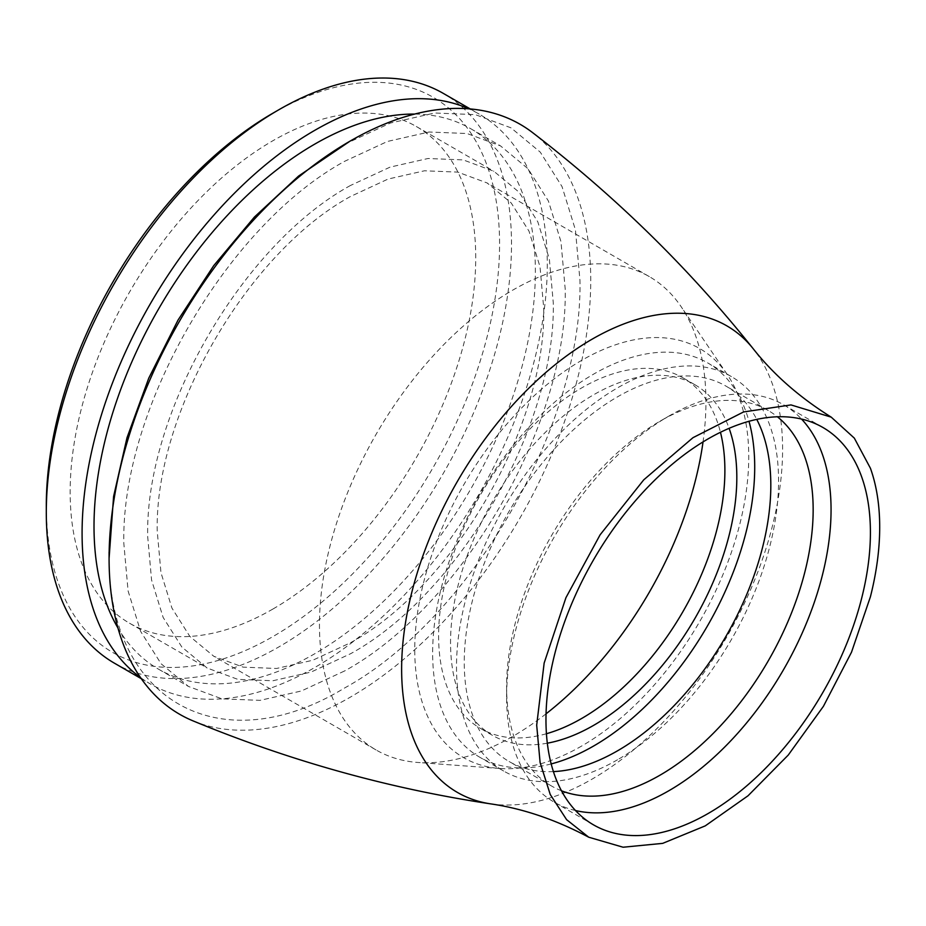 <?xml version="1.0" encoding="UTF-8"?>
<svg xmlns="http://www.w3.org/2000/svg" width="926" height="926" viewBox="0 0 926 926"><rect width="100%" height="100%" fill="white"/><g stroke="black" fill="none" stroke-linecap="round" stroke-linejoin="round"><path stroke-width="0.69" stroke-dasharray="4.63 3.47" d="M561.469 790.781A216.765 125.149 -60 0 1 551.502 785.989A216.765 125.149 -60 0 1 506.603 686.756A216.765 125.149 -60 0 1 659.879 421.272L668.827 416.11A229.416 132.453 -60 0 1 783.535 404.743A229.416 132.453 -60 0 1 801.522 419.05M575.497 810.528A229.416 132.453 -60 0 1 554.118 802.113A229.416 132.453 -60 0 1 506.603 697.093A229.416 132.453 -60 0 1 668.827 416.11L659.879 421.272A216.765 125.149 -60 0 1 768.267 410.531A216.765 125.149 -60 0 1 777.389 416.781M553.401 771.601A216.765 125.149 -60 0 1 509.15 761.542A216.765 125.149 -60 0 1 475.929 587.848A216.765 125.149 -60 0 1 617.538 396.826A216.765 125.149 -60 0 1 725.926 386.084A216.765 125.149 -60 0 1 756.75 419.385M617.538 759.76A227.738 131.48 -60 0 1 503.675 771.045A227.738 131.48 -60 0 1 468.764 588.554A227.738 131.48 -60 0 1 617.538 387.867A227.738 131.48 -60 0 1 731.401 376.593A227.738 131.48 -60 0 1 766.311 559.084A227.738 131.48 -60 0 1 617.538 759.76M551.19 763.927A227.738 131.48 -60 0 1 479.818 757.271A227.738 131.48 -60 0 1 444.908 574.78A227.738 131.48 -60 0 1 593.682 374.092A227.738 131.48 -60 0 1 707.545 362.818A227.738 131.48 -60 0 1 749.007 421.295M547.324 743.184A202.435 116.873 -60 0 1 492.47 735.36A202.435 116.873 -60 0 1 461.437 573.148A202.435 116.873 -60 0 1 593.682 394.754A202.435 116.873 -60 0 1 694.894 384.73A202.435 116.873 -60 0 1 729.109 428.321M546.433 733.728A202.435 116.873 -60 0 1 480.536 728.473A202.435 116.873 -60 0 1 449.504 566.261A202.435 116.873 -60 0 1 581.748 387.867A202.435 116.873 -60 0 1 682.971 377.843A202.435 116.873 -60 0 1 720.463 432.28M581.748 745.986A236.165 136.353 -60 0 1 499.739 768.487A236.165 136.353 -60 0 1 420.219 597.467A236.165 136.353 -60 0 1 581.748 360.318A236.165 136.353 -60 0 1 727.223 374.474A236.165 136.353 -60 0 1 581.748 745.986M546.051 713.819A273.286 157.779 -60 0 1 512.703 736.425A273.286 157.779 -60 0 1 417.811 762.457A273.286 157.779 -60 0 1 376.06 749.956A273.286 157.779 -60 0 1 334.17 530.98A273.286 157.779 -60 0 1 512.703 290.151A273.286 157.779 -60 0 1 649.334 276.619A273.286 157.779 -60 0 1 681.038 306.529A273.286 157.779 -60 0 1 703.042 441.899M543.712 308.069C546.398 425.902 453.416 586.54 350.479 642.76L312.722 660.261L276.538 668.479L243.156 667.148L213.837 656.303L189.853 636.428L171.935 608.081L160.962 572.65L157.235 531.2C154.607 413.528 247.103 253.122 350.479 196.497L388.075 179.054L424.444 170.789L457.768 172.109L487.111 182.954L511.164 202.91L529.001 231.153L540.02 266.781L543.712 308.069M350.479 185.478C242.149 244.846 144.931 413.031 147.697 536.71L151.575 580.035L163.138 617.422L181.832 647.019L207.088 667.993L237.855 679.371L272.857 680.76L311.02 672.091L350.479 653.779C458.775 594.677 556.167 425.636 553.262 302.559L549.35 259.072L537.821 221.858L519.116 192.226L493.859 171.275L463.22 159.909L428.055 158.496L390.089 167.12L350.479 185.478M272.939 609.019A286.782 165.569 120 0 0 460.291 356.313A286.782 165.569 120 0 0 416.33 126.503A286.782 165.569 120 0 0 272.939 140.706A286.782 165.569 120 0 0 85.597 393.423A286.782 165.569 120 0 0 129.547 623.221A286.782 165.569 120 0 0 272.939 609.019M272.939 113.169A320.512 185.05 -60 0 1 499.577 244.013A320.512 185.05 -60 0 1 272.939 636.567A320.512 185.05 -60 0 1 46.3 505.712M114.43 663.19A328.95 189.923 120 0 0 278.9 646.892A328.95 189.923 120 0 0 493.801 357.019A328.95 189.923 120 0 0 443.38 93.433M140.474 677.519A328.95 189.923 120 0 0 150.209 683.851A328.95 189.923 120 0 0 314.69 667.553A328.95 189.923 120 0 0 529.591 377.681A328.95 189.923 120 0 0 479.159 114.083A328.95 189.923 120 0 0 468.811 108.817M117.926 627.944A312.085 180.176 120 0 0 158.647 669.243A312.085 180.176 120 0 0 314.69 653.779A312.085 180.176 120 0 0 518.572 378.769A312.085 180.176 120 0 0 470.732 128.702A312.085 180.176 120 0 0 414.605 114.083M344.507 671.003L301.39 690.981L260.067 700.357L221.951 698.852L188.476 686.455L161.089 663.757L140.625 631.393L128.089 590.938L123.841 543.597C120.831 409.211 226.465 226.048 344.507 161.367L387.45 141.446L428.981 132.013L467.04 133.518L500.549 145.914L528.005 168.706L548.377 200.954L560.971 241.64L565.184 288.785C568.251 423.344 462.074 606.796 344.507 671.003M344.507 144.329L390.436 123.031L434.607 113.007L475.316 114.627L510.99 127.834L540.263 152.13L562.024 186.566L575.416 229.833L579.942 280.254C583.183 423.657 470.315 619.158 344.507 688.041C218.71 764.425 105.83 699.257 109.083 552.116M192.978 720.856A340.594 196.636 120 0 0 450.418 613.984A340.594 196.636 120 0 0 590.742 280.254A340.594 196.636 120 0 0 532.589 132.615M490.583 803.861A269.385 155.533 120 0 0 684.164 698.574A269.385 155.533 120 0 0 782.597 449.156A269.385 155.533 120 0 0 753.289 348.847M822.901 427.476L783.535 404.743M768.267 410.531L725.926 386.084M731.401 376.593L707.545 362.818M694.894 384.73L682.971 377.843M727.223 374.474L681.038 306.529M649.334 276.619L487.111 182.954M416.33 126.503L493.859 171.275M376.06 749.956L213.837 656.303M129.547 623.221L207.088 667.993M141.296 678.7L150.209 683.851M158.647 669.243L188.476 686.455M470.732 128.702L500.549 145.914M470.246 108.944L479.159 114.083M499.739 768.487L417.811 762.457M492.47 735.36L480.536 728.473M503.675 771.045L479.818 757.271M551.502 785.989L509.15 761.542M506.603 686.756L506.603 697.093M593.485 824.846L554.118 802.113"/><path stroke-width="1.39" d="M801.522 419.05A229.416 132.453 -60 0 1 812.808 606.623A229.416 132.453 -60 0 1 668.827 790.758A229.416 132.453 -60 0 1 575.497 810.528M708.193 438.831A229.416 132.453 -60 0 1 822.901 427.476A229.416 132.453 -60 0 1 858.066 611.31A229.416 132.453 -60 0 1 708.193 813.479A229.416 132.453 -60 0 1 593.485 824.846A229.416 132.453 -60 0 1 558.32 641A229.416 132.453 -60 0 1 708.193 438.831M777.389 416.781A216.765 125.149 -60 0 1 798.768 592.953A216.765 125.149 -60 0 1 659.879 775.259A216.765 125.149 -60 0 1 561.469 790.781M756.75 419.385A216.765 125.149 -60 0 1 617.538 750.812A216.765 125.149 -60 0 1 553.401 771.601M749.007 421.295A227.738 131.48 -60 0 1 593.682 745.986A227.738 131.48 -60 0 1 551.19 763.927M729.109 428.321A202.435 116.873 -60 0 1 593.682 725.324A202.435 116.873 -60 0 1 547.324 743.184M720.463 432.28A202.435 116.873 -60 0 1 581.748 718.437A202.435 116.873 -60 0 1 546.433 733.728M703.042 441.899A273.286 157.779 -60 0 1 546.051 713.819M46.3 512.599L46.3 505.712A320.512 185.05 -60 0 1 272.939 113.169L278.9 109.719A328.95 189.923 120 0 0 46.3 512.599A328.95 189.923 120 0 0 114.43 663.19L141.296 678.7M468.811 108.817A328.95 189.923 120 0 0 314.69 130.381A328.95 189.923 120 0 0 102.612 411.098A328.95 189.923 120 0 0 140.474 677.519M414.605 114.083A312.085 180.176 120 0 0 314.69 144.155A312.085 180.176 120 0 0 117.926 627.944M109.083 558.343L113.597 496.463L127.001 437.732L148.75 378.167L178.035 320.072L213.709 265.658L254.418 217.043L298.577 176.067L349.912 141.215A340.594 196.636 120 0 0 109.083 558.343A340.594 196.636 120 0 0 109.083 558.355A340.594 196.636 120 0 0 192.978 720.856C290.07 760.987 389.279 788.651 490.583 803.861C523.016 808.56 555.727 819.672 588.716 837.208L623.082 847.221L662.68 843.366L705.242 825.876L748.023 795.781L788.246 755.072L823.411 706.33L851.503 652.205L870.417 596.761A242.543 140.034 120 0 0 879.7 527.137A242.543 140.034 120 0 0 870.417 468.232L854.316 438.114L831.235 417.151L790.989 404.917L743.555 411.954L692.972 437.685L643.732 479.853L600.106 534.811L565.925 597.71L544.152 663.051L536.686 725.174L540.101 762.515L550.241 794.496L566.608 819.66L588.716 837.208M490.583 803.861A269.385 155.533 120 0 1 401.629 669.116A269.385 155.533 120 0 1 539.279 378.317A269.385 155.533 120 0 1 753.289 348.847C689.453 268.714 615.894 196.636 532.589 132.615A340.594 196.636 120 0 0 349.912 141.215M470.246 108.944L443.38 93.433A328.95 189.923 120 0 0 278.9 109.719L272.939 113.169M753.289 348.847C773.569 374.59 799.555 397.358 831.235 417.151M109.083 552.116L109.083 558.355"/></g></svg>
